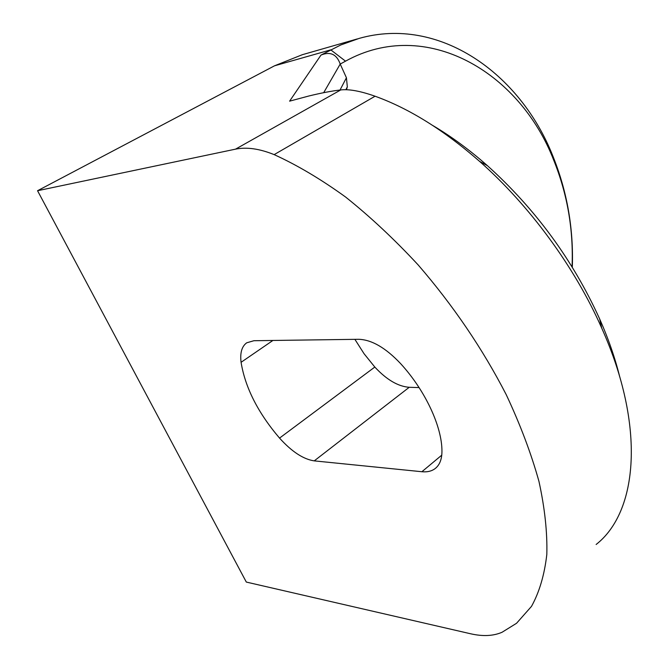 <?xml version="1.0" encoding="UTF-8"?>
<svg xmlns="http://www.w3.org/2000/svg" width="669" height="669" viewBox="0 0 669 669"><rect width="100%" height="100%" fill="white"/><g stroke="black" fill="none" stroke-linecap="round" stroke-linejoin="round"><path stroke-width="1" d="M432.902 125.58C451.224 136.401 469.387 149.756 487.392 165.653C535.534 209.088 572.94 260.149 599.608 318.837C608.364 338.656 615.062 357.965 619.711 376.772M596.129 544.482C637.866 511.894 645.802 426.387 601.724 328.111C574.905 267.299 529.706 205.6 479.556 161.346C443.973 130.204 409.144 108.487 375.075 96.219C360.44 91.059 348.992 88.969 340.747 89.93L340.529 89.955C331.54 91.009 320.953 93.033 308.785 96.018L289.602 101.161L320.986 55.075L340.73 44.99L359.136 38.401C439.015 15.755 520.223 73.063 552.954 156.278C567.178 191.668 573.634 228.647 572.313 267.232M279.542 438.095C258.025 412.857 245.197 387.594 241.074 362.305C239.928 352.864 241.818 346.366 246.727 342.796L253.902 340.722L358.584 339.292C371.621 339.668 385.628 347.771 400.589 363.593C425.292 390.504 442.134 426.789 441.95 451.408C441.9 459.427 439.592 465.181 435.001 468.685C431.53 471.235 427.157 472.247 421.888 471.729L314.238 460.874C303.341 459.252 291.776 451.659 279.542 438.095L374.816 367.055L364.07 353.734L354.888 339.342M374.816 367.055C386.59 379.716 398.063 386.465 409.236 387.292L419.078 387.577M375.075 96.219L274.148 154.623C297.145 165.092 320.953 179.217 345.564 197.004C370.292 216.756 394.476 239.385 418.133 264.899C453.206 305.49 482.575 348.741 506.232 394.668C520.306 424.664 531.211 453.574 538.955 481.387C544.8 508.131 547.418 532.491 546.816 554.476C544.474 574.822 539.373 592.124 531.504 606.365L516.552 623.274L502.043 632.272C493.287 636.06 482.801 636.562 470.566 633.76L246.317 582.072L37.548 190.724L235.513 149.154L340.747 89.93M274.148 154.623C259.497 148.694 246.618 146.879 235.513 149.154M572.07 266.831C573.542 229.827 567.454 194.37 553.823 160.451C519.596 71.558 425.635 16.767 345.522 61.163L330.762 49.849L274.482 65.821L37.548 190.724M274.482 65.821L302.296 54.716L357.363 38.911M345.522 61.163L340.212 64.065C336.75 54.273 330.335 51.279 320.986 55.075M340.028 90.014L346.425 77.763L340.212 64.065L323.696 92.682M346.425 77.763L347.328 86.845L346.467 89.738M241.074 362.305L272.91 340.462M314.238 460.874L409.236 387.292M421.888 471.729L441.766 455.146M487.392 165.653L479.556 161.346M599.608 318.837L601.724 328.111M345.881 89.721L347.328 86.845M435.001 468.685L436.247 467.648M553.823 160.451L552.954 156.278"/></g></svg>
